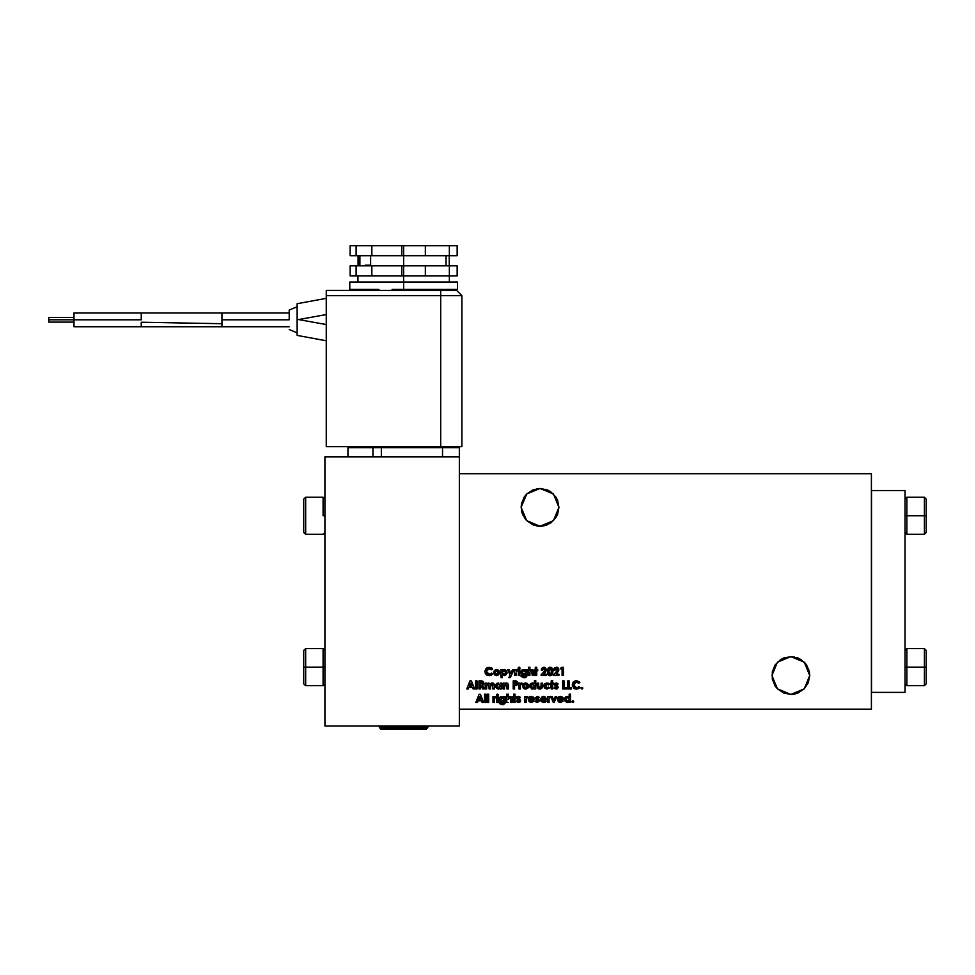 <?xml version="1.0" encoding="UTF-8"?>
<svg xmlns="http://www.w3.org/2000/svg" width="975" height="975" viewBox="0 0 975 975"><rect width="100%" height="100%" fill="white"/><g stroke="black" fill="none" stroke-linecap="round" stroke-linejoin="round"><path stroke-width="1.46" d="M457.409 289.392L451.413 289.392M444.673 289.356L451.23 289.356L444.673 289.356M443.381 289.392L435.569 289.392L443.381 289.392M434.253 289.356L443.101 289.356L434.253 289.356M405.673 289.356L403.65 289.356L403.65 281.994L349.83 281.994L403.65 281.994L403.65 275.937L371.816 275.937L371.816 265.846L401.858 265.846L401.858 275.937L356.168 275.937L371.816 275.937L371.816 265.846L356.168 265.846L356.168 275.937L350.147 275.937L350.147 265.846L356.168 265.846L356.168 275.937L350.147 275.937L350.147 265.846L403.65 265.846L403.65 255.755L403.65 275.937L403.65 265.846L401.858 265.846L401.858 275.937L403.65 275.937L403.65 281.994L457.458 281.994L403.65 281.994L403.65 289.356L433.924 289.392M367.733 265.846L367.733 265.176L367.733 265.846M365.174 265.846L365.174 265.176L365.174 265.846M370.671 255.755L370.671 265.846L370.671 255.755M401.858 245.676L401.858 255.755L403.65 255.755L403.65 245.676L350.147 245.676L356.168 245.676L356.168 255.755L350.147 255.755L350.147 245.676L350.147 255.755L371.816 255.755L371.816 245.676L356.168 245.676L356.168 255.755L371.816 255.755L371.816 245.676L401.858 245.676L401.858 255.755L371.816 255.755L425.307 255.755L425.307 245.676L401.858 245.676M441.724 289.88L452.644 289.88L441.724 290.416M454.447 289.392L452.107 289.392L454.447 289.392M349.879 289.392L364.577 289.392L365.564 290.416L360.372 289.392L352.341 289.392L356.277 289.392L354.644 290.416L360.372 289.392L349.879 289.392M352.84 289.392L360.372 289.392L352.84 289.392M452.107 289.392L456.507 289.392M358.3 289.392L368.002 289.392L358.3 289.392M367.343 289.392L375.887 289.356L367.343 289.392M378.873 289.392L368.818 289.356L378.873 289.392M427.391 289.356L406.075 289.392M392.084 289.392L394.643 289.356M457.141 245.676L403.65 245.676L403.65 255.755L425.307 255.755L425.307 245.676L449.329 245.676L449.329 255.755L425.307 255.755L457.141 255.755L457.141 245.676L449.329 245.676L449.329 255.755L457.141 255.755L457.141 245.676M370.671 265.176L365.174 265.176M449.207 255.755L449.207 265.846L449.207 255.755M446.038 265.846L446.038 255.755L446.038 265.846M359.86 265.846L359.86 255.755L359.86 265.846M358.081 255.755L358.081 265.846L358.081 255.755M417.044 289.392L419.908 289.392L417.044 289.392M403.65 265.846L457.141 265.846L449.329 265.846L449.329 275.937L425.307 275.937L425.307 265.846L403.65 265.846M457.141 275.937L457.141 265.846L457.141 275.937L449.329 275.937L457.141 275.937M403.65 275.937L425.307 275.937L425.307 265.846L449.329 265.846L449.329 275.937L403.65 275.937M403.65 289.356L393.997 289.356L403.65 289.356L403.65 290.416L403.65 289.356M349.83 289.356L349.83 281.994M289.234 319.812L221.971 319.812L289.234 319.812L289.234 310.013L289.234 319.812M73.978 317.448L48.75 317.448L48.75 319.812L73.978 319.812L73.978 312.926L73.978 319.812L141.241 319.812L141.241 312.914L221.971 312.926L221.971 319.812L221.971 312.926L289.234 312.926M323.091 515.751L324.943 515.751L323.091 515.751L323.091 497.213L323.091 515.751M323.091 667.107L324.943 667.107L323.091 667.107L323.091 648.57L323.091 667.107L305.602 667.107L323.091 667.107L323.091 685.644L323.091 667.107M323.091 497.213L305.602 497.213L305.602 534.288L323.091 534.288L305.602 534.288L305.602 497.213L303.749 499.066L303.749 532.435L305.602 534.288L303.749 532.435L303.749 499.066L305.602 497.213L323.091 497.213L324.943 499.066M324.943 650.422L323.091 648.57L305.602 648.57L305.602 667.107L305.602 648.57L303.749 650.422L303.749 667.107L305.602 667.107L303.749 667.107L303.749 650.422M555.787 496.848L557.529 500.114L558.967 507.341L553.434 520.711L540.065 526.244L526.695 520.711L521.162 507.341L526.695 493.984L540.065 488.438L553.434 493.984L558.967 507.341L557.529 514.581L555.787 517.847L550.57 523.063L543.758 525.878L540.065 526.244L532.825 524.806L526.695 520.711L522.6 514.581L521.162 507.341L521.528 503.661L524.343 496.848L526.695 493.984L532.825 489.877L540.065 488.438L547.304 489.877L550.57 491.632L555.787 496.848L557.529 500.114L558.967 507.341L557.529 514.581L555.787 517.847L550.57 523.063M809.75 675.517L804.204 688.886L790.847 694.419L777.477 688.886L771.944 675.517L777.477 662.147L790.847 656.614L804.204 662.147L809.75 675.517L808.299 682.744L804.204 688.886L798.074 692.981L794.527 694.054L790.847 694.419L783.608 692.981L777.477 688.886L775.125 686.022L772.297 679.197L772.297 671.824L775.125 665.011L780.341 659.795L783.608 658.052L790.847 656.614L798.074 658.052L801.34 659.795L806.557 665.011L809.384 671.824L809.75 675.517M426.416 726.497L428.488 726.497L427.647 727.338L403.65 727.338L403.65 727.984L427.647 727.984L403.65 727.984L403.65 729.324L426.307 729.324L380.981 729.324L403.65 729.324L403.65 727.984L379.641 727.984L403.65 727.984L403.65 725.961L403.65 727.338L406.49 727.338L406.648 725.961L406.49 727.338L427.647 727.338L426.307 729.324M378.263 725.961L379.641 727.338L403.65 727.338L379.641 727.338L378.263 725.961M906.921 515.824L906.921 497.287L906.921 515.824L924.398 515.824L924.398 497.287L924.398 515.824L926.25 515.824L926.25 499.139L926.25 532.508L926.25 515.824L924.398 515.824L924.398 534.361L924.398 515.824L906.921 515.824L906.921 534.361L906.921 515.824L905.068 515.824L906.921 515.824M906.921 667.168L906.921 648.631L906.921 667.168L924.398 667.168L924.398 648.631L924.398 667.168L926.25 667.168L926.25 650.483L926.25 683.853L926.25 667.168L924.398 667.168L924.398 685.717L924.398 667.168L906.921 667.168L906.921 685.717L906.921 667.168L905.068 667.168L906.921 667.168M515.129 683.999L514.617 682.342L516.384 682.793L514.617 682.342L514.617 683.999L516.457 682.987L515.97 682.451L516.47 683.182L515.58 683.987M534.251 686.924L534.483 685.998L532.813 687.728L531.168 686.01L532.643 684.316L531.278 685.364L531.631 687.229L533.471 687.607L534.483 685.998L533.459 684.426L531.777 684.657M496.97 670.885L498.237 672.896L496.653 674.273L495.056 672.555L496.653 670.861L495.349 671.531L495.154 673.201L496.324 674.249L497.823 673.774L498.237 672.226L496.336 670.885M525.562 672.835L524.002 674.176L522.368 672.494L523.343 670.971L522.405 672.116L522.832 673.688L524.331 674.139L525.488 673.14L525.147 671.324L523.673 670.885M480.919 683.999L480.358 682.342L482.43 683.17L480.919 683.999L482.381 682.927L480.358 682.342L480.358 683.999L481.126 683.999M500.687 699.404L502.296 697.771L500.687 699.404L502.491 701.074L503.88 699.087L501.979 697.795L503.904 699.416L502.649 701.049L500.797 700.05M545.086 698.697L543.806 697.673L541.978 698.697L545.086 698.697L541.978 698.697L543.562 697.661L545.086 698.697L542.185 698.332M569.266 699.879L567.645 701.183L566 699.465L566.987 697.881L566 699.465L566.987 701.062L568.596 700.903L569.278 699.124L568.291 697.881L566.609 698.112M562.063 698.697L560.783 697.673L558.955 698.697L562.063 698.697L558.955 698.697L560.528 697.661L562.063 698.697L559.163 698.332M531.838 697.698L532.984 698.697L531.448 697.661L529.876 698.697L532.691 698.185M551.411 672.384L550.168 674.273L548.864 671.58L549.181 673.615L550.448 674.237L551.387 672.628L551.155 669.386L549.949 668.704L549.023 669.825L548.949 672.848M471.888 685.864L470.681 683.061L469.475 685.864L471.888 685.864L469.475 685.864L470.681 683.061L469.475 685.864L471.888 685.864L470.681 683.061M505.355 673.518L505.611 672.555L503.965 674.273L502.296 672.555L503.965 670.861L502.405 671.897L502.539 673.518L504.294 674.249L505.501 673.213L505.355 671.604L503.624 670.885M480.943 699.319L479.737 696.516L478.53 699.319L480.943 699.319L478.53 699.319L479.737 696.516L478.53 699.319L480.943 699.319L479.737 696.516L480.943 699.319M526.573 687.424L527.231 686.01L525.622 687.728L524.026 686.01L525.635 684.316L524.331 684.986L524.123 686.656L525.622 687.728L527.134 686.656L526.805 684.803L525.318 684.34M500.102 686.924L500.333 685.998L498.664 687.728L497.018 686.01L498.493 684.316L497.128 685.364L497.469 687.229L499.322 687.607L500.309 686.339L499.87 684.791L498.018 684.438M531.875 687.448L533.776 687.448M533.154 684.34L534.483 685.998L534.129 687.119M531.168 686.01L531.278 686.668L531.168 686.01M531.631 687.229L531.278 686.668M531.619 684.803L532.167 684.438M496.312 674.249L496.945 674.249M497.591 673.981L498.225 672.921M495.056 672.555L495.154 673.201L495.056 672.555M495.154 673.213L496.007 674.152M498.262 672.555L498.164 671.909L498.262 672.555M525.476 673.152L524.635 674.054M522.381 672.275L522.478 673.14M522.819 671.336L523.977 670.861L525.562 672.202M524.769 671.044L525.415 671.714M481.65 683.95L482.296 683.633M503.795 700.062L502.954 700.964M503.88 699.745L503.88 699.112M501.138 698.234L501.979 697.795M503.088 697.954L503.734 698.624M544.623 698.015L544.05 697.722M543.952 697.698L542.258 698.222M566.987 701.062L568.596 700.903M569.083 700.379L569.278 699.124L567.974 697.795M566 699.465L566.097 700.111L566 699.465M566.451 700.684L566.097 700.111M566.438 698.258L566.987 697.881M561.588 698.015L561.027 697.722M560.918 697.698L559.991 697.734M560.247 697.686L559.236 698.222M531.448 697.661L530.4 697.99L531.448 697.661M529.876 698.697L532.984 698.697L529.973 698.502M549.035 673.225L549.766 674.188M548.876 671.141L550.168 668.679L551.448 671.056M551.423 670.629L551.155 669.398M502.978 673.981L504.124 674.261M502.747 673.774L502.32 672.884M504.611 670.983L505.586 672.226L505.148 673.774M505.355 671.604L505.586 672.226M525.293 687.692L525.915 687.704M524.123 686.656L524.136 685.364L524.977 687.607M525.964 684.34L527.134 685.364L526.805 687.217M497.725 687.448L499.614 687.448M498.993 684.34L500.333 685.998L499.968 687.119M497.018 686.01L497.128 686.668L497.018 686.01M498.018 687.607L497.128 686.668M303.749 506.573L303.749 518.261M48.75 317.448L48.75 322.164L48.75 319.812L73.978 319.812L73.978 326.698L73.978 319.812L141.241 319.812L141.241 312.914L73.978 312.926L141.241 312.926M504.575 686.376L505.903 684.316L506.951 688.972L508.402 688.972L508.402 685.096L507.878 683.572L506.354 682.963L504.575 683.694L503.124 683.073L503.124 688.972L504.575 688.972L503.124 688.972L503.124 683.073L505.135 683.304M504.636 685.437L505.452 684.389L504.587 686.022M506.951 686.047L506.903 685.267M505.635 683.085L507.548 683.304L508.365 684.633M515.872 685.401L517.883 682.695M517.871 682.671L513.167 680.891L513.167 688.972L514.617 688.972L513.167 688.972L513.167 680.891L515.897 680.952L517.749 682.232M517.688 682.098L517.262 681.513M515.336 680.903L516.336 681.037M515.434 685.425L516.25 685.328L515.434 685.425M517.043 684.962L516.25 685.328M517.81 683.963L516.933 685.035M517.908 683.426L517.713 684.194M530.973 683.438L533.045 683.024M531.387 683.207L532.216 682.975M532.545 689.069L534.373 688.326L535.823 688.972L535.823 680.684L534.373 680.684L534.373 683.755L532.508 682.963L529.717 686.034L532.545 689.069L529.913 687.168L530.461 683.902M556.298 684.316L557.188 684.938L558.078 683.975L556.152 682.963L554.251 684.621L556.737 687.277L554.921 687.107L554.044 688.082L556.079 689.069L558.175 687.277L555.726 684.535M554.446 683.853L556.713 683.036L558.078 683.975L556.883 684.621M556.603 687.546L554.361 685.193L555.08 683.231M557.078 688.886L554.044 688.082L554.921 687.107L556.311 687.704M557.639 686.01L558.139 687.655L556.847 688.972M545.001 683.609L544.038 684.828L546.414 683.012L549.449 683.975L548.498 684.938L546.878 684.316L548.498 684.938L549.693 684.267L547.658 684.389M548.535 683.292L549.157 683.682M549.693 684.267L546.268 683.048M547.048 682.963L543.794 686.047L546.999 689.069L544.428 687.911M547.804 687.582L549.595 687.875L546.731 689.069M545.257 685.791L546.975 687.728L545.244 686.047L547.048 684.316L545.768 684.779L545.269 686.351M497.798 675.407L496.628 675.614L499.712 672.555L496.616 669.508L494.605 670.3L493.606 672.567L496.689 675.614M499.042 670.666L499.48 673.737L496.933 675.602M494.471 670.434L497.189 669.569M496.068 669.557L495.483 669.74M494.459 674.712L493.679 673.298M495.471 673.774L495.154 673.201M516.092 671.97L517.713 669.654L515.848 670.337L515.848 669.618L514.617 669.618L514.617 675.517L516.055 675.517L514.617 675.517L514.617 669.618L515.848 669.618L515.848 670.337L517.384 669.545M517.274 669.52L517.262 670.885L516.506 670.885M518.152 667.899L519.053 667.132L518.127 668.094L519.066 669.094L519.992 668.119L519.395 667.193M519.261 669.082L518.237 668.557M523.916 669.533L525.245 670.081M525.281 670.105L527.024 669.618L525.476 670.276L523.563 669.52M521.186 671.129L521.93 670.13M521.918 674.846L520.918 672.518L523.709 675.517L525.452 675.285M525.476 675.041L522.21 675.066M521.369 676.784L520.918 675.931L522.527 675.931L520.918 675.931L523.989 677.796L521.15 676.455M526.061 677.186L523.989 677.796L526.427 676.845L527.024 669.618L526.975 675.48M527.024 674.944L526.634 676.54M523.368 674.054L522.832 673.688M483.039 681.391L483.88 683.195L480.59 680.891L478.908 680.891L478.908 688.972L480.358 688.972L478.908 688.972L478.908 680.891L481.26 680.916M482.844 681.257L483.344 681.671M544.781 670.459L544.099 668.704L542.758 670.13L543.879 668.679L544.903 669.447M544.087 668.704L543.258 668.911M544.452 667.278L546.378 669.654L544.611 673.201L546.378 669.654L543.965 667.241L541.308 670.13L542.758 670.13L541.344 669.727M541.332 669.862L542.015 668.094L543.684 667.241L545.317 667.619L546.366 669.423M508.255 699.465L509.596 697.771M510.12 697.905L509.23 697.807M510.437 698.246L510.607 699.014M512.07 698.441L511.546 697.027L510.047 696.418L508.243 697.162L508.243 694.139L506.793 694.139L506.793 702.427L508.243 702.427L506.793 702.427L506.793 694.139L508.243 694.139L508.682 696.845M511.509 696.991L511.96 697.734M499.249 699.112L500.102 697.186L501.954 696.418L500.102 697.186L499.249 699.246M500.004 701.525L499.249 699.416L502.028 702.427L499.834 701.318M501.455 703.243L499.237 702.841L502.308 704.693L504.745 703.743L505.355 696.528L503.795 696.528L503.795 697.186L505.355 696.528L505.342 701.842M502.503 704.693L499.688 703.694L499.237 702.841L500.845 702.841L499.237 702.841M505.342 701.622L505.355 696.528L503.795 696.528M501.686 700.964L501.15 700.598M537.761 697.844L538.407 698.392L539.297 697.43L537.371 696.418L535.47 698.076L537.481 700.16M536.64 696.528L539.114 697.21L538.09 698.076M537.603 701.135L536.14 700.562L535.263 701.537L537.298 702.524L539.394 700.733L536.945 697.99M537.481 701.171L537.322 700.074L537.944 700.733M538.858 699.465L539.358 701.11L537.03 702.512M539.358 701.11L537.298 702.524M536.981 697.929L537.956 698.88M542.929 701.196L541.881 699.831L546.536 699.831L543.441 696.418L545.683 697.283L546.536 699.831L541.942 700.135L542.929 701.196L544.623 700.928M545.244 702.098L543.721 702.524M540.638 700.672L540.43 699.502L543.441 702.524M543.892 702.512L541.174 701.537M542.246 696.638L543.441 696.418L540.528 698.673M540.442 699.197L542.258 696.638M567.852 696.467L569.205 697.21L567.852 696.467M489.072 668.679L491.51 669.862L492.57 668.838L489.121 667.241L484.904 671.47L489.097 675.724L492.533 674.176L491.51 673.103L489.097 674.273L486.354 671.458L488.914 668.692M485.002 670.495L487.5 667.546L491.022 667.656M486.744 675.066L485.574 673.896M491.461 675.066L489.669 675.687M486.379 671.836L486.574 672.652M572.703 700.781L571.996 701.647L572.873 702.524L572.252 702.268M558.919 700.148L559.248 700.745M558.858 699.843L560.503 701.281L558.858 699.831L563.501 699.831L560.418 696.418L561.637 696.625M559.906 701.196L561.734 700.818M560.174 702.512L558.285 701.683L557.408 699.502L560.479 702.524L563.099 701.244L560.503 701.281L563.099 701.244L560.418 702.524M559.882 702.475L559.199 702.293M559.784 696.479L557.505 698.673M557.517 698.612L558.712 696.918M557.895 697.747L559.565 696.528M549.059 698.88L550.68 696.564L548.815 697.247L548.815 696.528L547.572 696.528L547.572 702.427L549.023 702.427L547.572 702.427L547.572 696.528L548.815 696.528L548.815 697.247L550.351 696.455M529.778 699.843L531.412 701.281L529.778 699.831L534.422 699.831L531.338 696.418L534.093 698.003M530.827 701.196L531.899 701.22M528.535 700.672L528.328 699.502L531.399 702.524L534.02 701.244L531.412 701.281L534.02 701.244L531.338 702.524M531.095 702.512L529.206 701.683L528.377 700.111M530.424 696.54L528.413 698.673M526.147 699.392L527.804 696.564L525.939 697.247L525.939 696.528L524.696 696.528L524.696 702.427L526.147 702.427L524.696 702.427L524.696 696.528L525.939 696.528L525.939 697.247L526.853 696.467M527.743 696.54L526.793 697.686M518.42 697.783L519.577 698.392L520.455 697.43L518.529 696.418L516.628 698.076L519.114 700.733L517.298 700.562L516.421 701.537L518.456 702.524L520.565 700.733L518.115 697.99M519.114 696.491L520.455 697.43L519.139 697.978M519.017 700.464L517.286 699.368M518.761 701.135L519.041 700.501M518.944 702.487L516.421 701.537L517.433 700.696M519.967 702.037L518.651 702.524M519.651 699.185L520.54 700.416L519.919 702.073M494.41 698.88L496.031 696.564L494.167 697.247L494.167 696.528L492.936 696.528L492.936 702.427L494.374 702.427L492.936 702.427L492.936 696.528L494.167 696.528L494.167 697.247L496.031 696.564L495.081 697.673M495.458 697.734L494.825 697.795M498.274 695.309L497.896 695.845M498.054 695.711L497.018 695.931L496.507 694.651L497.372 694.042L496.446 695.004L497.384 696.004L498.31 695.029L497.372 694.042L498.298 694.846M552.642 673.749L551.728 675.236M552.679 673.603L552.898 671.117L550.132 667.241L548.084 668.338L547.414 671.556L550.18 675.724L552.898 671.483L552.069 674.883M547.499 672.957L548.084 668.338L549.522 667.302L551.338 667.509M547.913 674.371L548.462 675.114M549.339 675.614L548.767 675.346M556.518 668.704L555.177 670.13L556.298 668.679L557.31 669.447M555.043 667.582L557.31 667.4L558.614 668.74L558.59 670.788L557.03 673.201L558.797 669.654L556.384 667.241L553.727 670.13L555.177 670.13L553.727 670.13L554.482 668.046M557.31 670.13L555.908 672.238L557.347 669.764L556.043 668.716M530.412 671.19L529.949 672.323M530.156 671.531L531.278 670.861L532.313 675.517L533.752 675.517L533.227 670.118L531.46 669.533M531.802 670.995L530.912 670.898M533.386 670.3L533.752 675.517L532.313 675.517L532.289 672.226M532.911 669.849L532.07 669.533M530.181 670.057L530.766 669.727M502.466 674.907L504.294 675.614M505.684 675.188L504.562 675.602M504.855 669.569L506.647 670.91L507.061 672.579L504.27 669.508L502.405 670.276L500.955 669.618L500.955 677.686L500.955 669.618L505.842 670.008M582.55 688.813L581.051 688.192L581.929 689.069L582.806 688.192L582.112 689.057M582.112 687.326L582.721 687.789M578.467 682.951L576.408 682.134L578.845 683.317L579.869 682.244M573.532 681.842L576.469 680.684L579.674 682.037M573.422 681.939L572.849 682.671M579.577 681.939L576.469 680.684L572.252 684.925L573.251 682.122M578.809 688.521L574.909 688.935M579.345 688.131L578.541 688.691M578.114 687.204L576.444 687.728L573.702 684.913L576.408 682.134L575.36 682.342L573.897 683.853L573.836 685.839L576.444 687.728L577.773 687.412M575.36 687.533L576.786 687.704M538.773 686.778L539.918 687.728L538.724 685.9L538.724 683.073L537.274 683.073L537.457 687.448L539.906 689.069L542.307 687.643L542.551 683.073L541.101 683.073L541.003 687.034L540.235 687.692M539.918 687.728L540.906 687.241M540.832 687.338L541.101 683.073L542.551 683.073L542.514 686.619M542.551 686.083L541.686 688.496M537.859 688.216L537.371 687.107M527.499 683.609L528.682 686.01L525.598 682.963L523.575 683.755L522.576 686.022L522.917 684.596M520.443 685.425L522.064 683.109L520.199 683.792L520.199 683.073L518.956 683.073L518.956 688.972L520.406 688.972L518.956 688.972L518.956 683.073L520.297 683.621M496.811 683.438L498.359 682.963L495.568 686.034L498.396 689.069L500.224 688.326L501.674 688.972L501.674 683.073L500.224 683.073L500.224 683.731L501.674 683.073L501.674 688.972L497.079 688.728M496.726 688.484L495.605 685.449L498.067 682.975M488.548 684.474L488.938 685.047M490.498 686.047L490.498 688.972L489.048 688.972L488.999 685.303M489.048 686.144L489.048 688.972L490.498 688.972L490.498 686.339L492.07 684.328L492.875 688.972L494.325 688.972L494.325 685.535L492.302 682.963L490.291 684.023L488.548 682.963L486.671 683.78L486.671 683.073L485.221 683.073L485.221 688.972L486.671 688.972L485.221 688.972L485.221 683.073L486.866 683.585M493.862 683.621L494.24 684.413M492.655 682.987L493.447 683.28M486.854 683.585L488.548 682.963L490.437 683.828M871.565 692.335L871.565 490.523L905.068 490.523L905.068 692.335L871.431 692.335L905.068 692.335L905.068 490.523L871.565 490.523L871.565 692.335M303.749 683.792L303.749 667.107L303.749 683.792L305.602 685.644L305.602 667.107L305.602 685.644L323.091 685.644L324.943 683.792M506.781 683L507.67 683.402M508.292 684.279L508.402 688.972L506.951 688.972L506.927 685.474M504.575 688.972L504.575 686.619L504.575 688.972L503.124 688.972L503.124 683.073L504.575 683.073M517.908 682.914L517.53 681.83M514.617 688.972L514.617 685.449L514.617 688.972L513.167 688.972L513.167 680.891L514.776 680.891M533.264 683.073L534.373 683.755L534.373 680.684L535.823 680.684L535.823 688.972L534.373 688.326L532.801 689.057M533.52 688.886L532.837 689.057M532.021 689.02L531.229 688.728M529.913 684.84L530.583 683.78M566.463 687.521L566.463 688.972L562.733 688.972L566.463 688.972L566.463 687.521L564.184 687.521L564.184 680.891L562.733 680.891L562.733 688.972L562.733 680.891L564.184 680.891L564.184 687.521L566.463 687.521L566.463 688.972L562.733 688.972L562.733 680.891L564.184 680.891M556.762 684.523L557.895 683.755M555.701 684.669L556.737 685.425M556.64 687.009L556.103 686.619M551.241 683.073L550.522 683.073L551.241 688.972L552.691 688.972L552.691 684.316L553.629 684.316L553.629 683.073L552.691 683.073L552.691 680.684L551.241 680.684L551.241 683.073L551.241 680.684L552.691 680.684L552.691 683.073L553.629 683.073L553.629 684.316L552.691 684.316L552.691 688.972L551.241 688.972L551.241 684.316L550.522 684.316L550.522 683.073L551.241 683.073M544.732 688.253L543.806 686.351L544.562 684.011M546.999 689.069L549.595 687.875L548.462 687.107L546.975 687.728L548.157 687.387M493.655 673.164L494.167 670.776M497.226 669.569L498.115 669.898M499.578 673.469L497.811 675.395M496.324 675.602L495.483 675.407M496.263 675.602L494.483 674.724L493.63 672.994M495.154 675.248L494.496 674.737M510.023 675.029L508.779 677.686L510.254 677.686L514.044 669.618L512.57 669.618L510.79 673.408L509.182 669.618L507.731 669.618L510.023 675.029L507.731 669.618L509.182 669.618L510.79 673.408L512.57 669.618L514.044 669.618L510.254 677.686L508.779 677.686L510.023 675.029M517.713 669.654L516.738 670.763M516.055 673.128L516.055 675.517L516.055 673.128L516.055 675.517L514.617 675.517L514.617 669.618L515.848 669.618M519.053 667.132L519.931 668.484M519.785 675.517L518.334 675.517L519.785 675.517L519.785 669.618L518.334 669.618L518.334 675.517L518.334 669.618L519.785 669.618L519.785 675.517L518.334 675.517L518.334 669.618L519.785 669.618L519.785 675.517M526.732 676.358L526.183 677.089M525.306 677.601L524.66 677.747M520.918 675.931L522.661 676.065M524.55 676.37L525.476 674.785L523.88 676.443L524.818 676.272M523.112 669.557L520.979 671.824M520.967 671.897L521.418 670.727M521.966 670.105L523.124 669.557M477.043 688.972L475.593 688.972L477.043 688.972L477.043 680.891L475.593 680.891L475.593 688.972L475.593 680.891L477.043 680.891L477.043 688.972L475.593 688.972L475.593 680.891L477.043 680.891L477.043 688.972M481.747 680.952L482.832 681.257M482.698 685.145L484.234 688.972L482.625 688.972L484.234 688.972L482.369 685.291L483.88 683.195L483.49 684.499M480.846 685.449L482.625 688.972L480.846 685.449M480.358 688.972L480.358 685.449L480.358 688.972L478.908 688.972L478.908 680.891L480.59 680.891M546.329 670.239L546.061 671.08M545.805 671.617L545.269 672.409M546.487 674.176L543.77 674.176L546.487 674.176L546.487 675.517L546.487 674.176L546.487 675.517L541.101 675.517L546.487 675.517L541.101 675.517L543.489 672.238L541.101 674.785M543.489 672.238L544.44 671.117M535.312 669.618L534.58 669.618L535.312 675.517L536.762 675.517L536.762 670.861L537.688 670.861L537.688 669.618L536.762 669.618L536.762 667.241L535.312 667.241L535.312 669.618L535.312 667.241L536.762 667.241L536.762 669.618L537.688 669.618L537.688 670.861L536.762 670.861L536.762 675.517L535.312 675.517L535.312 670.861L534.58 670.861L534.58 669.618L535.312 669.618M513.63 696.528L512.899 696.528L513.63 702.427L515.08 702.427L515.08 697.771L516.007 697.771L516.007 696.528L515.08 696.528L515.08 694.139L513.63 694.139L513.63 696.528L513.63 694.139L515.08 694.139L515.08 696.528L516.007 696.528L516.007 697.771L515.08 697.771L515.08 702.427L513.63 702.427L513.63 697.771L512.899 697.771L512.899 696.528L513.63 696.528M512.07 698.551L512.07 702.427L512.07 698.551L512.07 702.427L510.632 702.427L512.07 702.427L510.632 702.427L510.632 699.855L510.632 702.427M509.742 697.771L510.632 699.855L510.205 697.966M508.316 698.868L508.84 698.003M505.05 703.255L505.294 702.39M504.916 703.511L502.649 704.693M503.795 701.951L502.198 703.353L503.734 702.463M537.53 700.196L535.494 698.368L536.677 696.516M536.872 702.5L535.263 701.537L536.14 700.562L537.542 701.159M535.897 699.136L535.494 698.38M541.954 700.16L542.417 700.891M544.635 700.915L546.122 701.244L544.915 700.672L546.122 701.244L545.5 701.927M545.293 702.061L544.586 702.39M543.514 702.524L546.122 701.244M541.32 701.695L540.479 700.111M569.205 694.139L569.205 697.21L569.205 694.139L570.655 694.139L569.205 694.139L570.655 694.139L570.655 702.427L570.655 694.139L570.655 702.427L569.205 701.781L569.205 702.427M569.01 701.939L567.377 702.524L569.01 701.939M564.781 700.72L564.549 699.489L566.804 702.463M564.586 698.917L565.293 697.357L567.328 696.418L564.549 699.489L564.72 698.344M564.744 698.283L565.403 697.235M565.793 696.893L566.743 696.479M489.584 675.699L487.463 675.431L485.55 673.847L484.904 671.47L485.489 669.252M486.184 668.387L487.707 667.473M491.022 667.668L492.217 668.472M491.863 668.168L492.57 668.838L491.022 669.398M488.524 668.728L487.134 669.496L486.367 671.775M487.11 673.469L489.438 674.249M491.205 673.384L492.533 674.176L490.986 675.334M573.202 702.463L573.202 700.83M573.044 700.781L573.702 701.963M573.739 701.817L573.044 702.512M561.917 696.747L563.501 699.831L558.919 700.135M562.673 697.308L563.172 698.003M555.263 696.528L556.737 696.528L554.153 702.427L553.312 702.427L554.153 702.427L556.737 696.528L555.263 696.528L553.727 700.001L552.203 696.528L550.729 696.528L553.312 702.427L550.729 696.528L552.203 696.528L553.727 700.001L555.263 696.528L556.737 696.528L554.153 702.427L553.312 702.427L550.729 696.528L552.203 696.528M550.241 696.43L550.022 697.698M549.023 700.038L549.023 702.427L549.023 700.038L549.023 702.427L547.572 702.427L547.572 696.528L548.815 696.528M533.179 696.954L534.422 699.831L529.839 700.135M530.802 702.475L530.205 702.329L530.802 702.475M528.377 698.904L530.437 696.54M528.816 697.747L529.62 696.93M526.524 697.868L526.232 698.539M526.147 700.038L526.147 702.427L526.147 700.038L526.147 702.427L524.696 702.427L524.696 696.528L525.939 696.528M516.653 697.795L518.188 696.443M516.823 697.32L517.225 696.857M518.176 696.443L519.626 696.686M518.091 698.027L519.114 698.88M516.616 701.756L517.298 700.562L518.481 701.183M517.506 699.526L516.665 698.38M486.001 702.427L484.551 702.427L486.001 702.427L486.001 694.139L484.551 694.139L484.551 702.427L484.551 694.139L486.001 694.139L486.001 702.427L484.551 702.427L484.551 694.139L486.001 694.139L486.001 702.427M488.682 702.427L487.244 702.427L488.682 702.427L488.682 694.139L487.244 694.139L487.244 702.427L487.244 694.139L488.682 694.139L488.682 702.427L487.244 702.427L487.244 694.139L488.682 694.139L488.682 702.427M494.374 700.038L494.374 702.427L494.374 700.038L494.374 702.427L492.936 702.427L492.936 696.528L494.167 696.528M498.249 694.663L498.225 695.443M498.103 702.427L496.653 702.427L498.103 702.427L498.103 696.528L496.653 696.528L496.653 702.427L496.653 696.528L498.103 696.528L498.103 702.427L496.653 702.427L496.653 696.528L498.103 696.528L498.103 702.427M548.474 667.863L549.717 667.266M551.899 667.924L552.593 669.069M551.497 667.595L552.813 670.032M549.729 675.687L550.558 675.699M548.218 674.846L547.438 672.263M555.579 668.996L555.25 669.63M553.91 669.057L554.153 668.484M556.871 667.278L557.505 667.497M558.748 670.239L558.48 671.08M556.189 674.176L557.03 673.201L556.189 674.176L558.907 674.176L556.189 674.176M558.907 674.176L558.907 675.517L558.907 674.176L558.907 675.517L553.52 675.517L558.907 675.517L553.52 675.517L555.908 672.238L553.52 674.785M555.908 672.238L556.628 671.409M468.293 688.972L466.745 688.972L468.293 688.972L468.926 687.314L472.436 687.314L473.07 688.972L474.618 688.972L471.352 680.891L470.011 680.891L466.745 688.972L470.011 680.891L471.352 680.891L474.618 688.972L473.07 688.972L472.436 687.314L468.926 687.314L468.293 688.972L466.745 688.972L470.011 680.891L471.352 680.891L474.618 688.972L473.07 688.972M560.454 668.789L562.112 668.789L562.112 675.517L563.562 675.517L563.562 667.448L561.32 667.448L560.454 668.789L561.32 667.448L563.562 667.448L563.562 675.517L562.112 675.517L562.112 668.789L560.454 668.789L561.32 667.448L563.562 667.448L563.562 675.517L562.112 675.517M529.925 672.908L529.925 675.517L528.474 675.517L529.925 675.517L529.973 672.08M529.925 675.517L528.474 675.517L528.474 667.241L528.474 675.517L528.474 667.241L529.925 667.241L528.474 667.241L529.925 667.241L529.925 670.252L529.925 667.241M531.229 669.569L530.12 670.105M529.949 672.263L529.925 673.164M504.526 675.602L507 673.225M507.012 673.152L506.805 673.859M506.866 673.713L505.355 675.382M502.405 677.686L502.405 674.846L502.405 677.686L500.955 677.686L502.405 677.686L500.955 677.686L500.955 669.618L502.405 669.618M477.348 702.427L475.8 702.427L477.348 702.427L477.982 700.769L481.492 700.769L482.125 702.427L483.673 702.427L480.407 694.346L479.066 694.346L475.8 702.427L479.066 694.346L480.407 694.346L483.673 702.427L482.125 702.427L481.492 700.769L477.982 700.769L477.348 702.427L475.8 702.427L479.066 694.346L480.407 694.346L483.673 702.427L482.125 702.427M581.076 687.972L581.929 687.314L581.112 687.85M572.544 683.292L575.043 680.928M578.602 683.061L579.918 682.293L578.845 683.317L578.346 682.841M574.714 682.732L573.897 683.853M578.553 686.839L579.881 687.631L578.845 686.558L579.881 687.631L579.15 688.277M574.08 688.521L572.252 684.925L576.444 689.179L579.881 687.631M571.423 687.521L571.423 688.972L567.706 688.972L571.423 688.972L571.423 687.521L569.156 687.521L569.156 680.891L567.706 680.891L567.706 688.972L567.706 680.891L569.156 680.891L569.156 687.521L571.423 687.521L571.423 688.972L567.706 688.972L567.706 680.891L569.156 680.891M537.383 687.168L537.274 683.073L538.724 683.073L538.736 686.339M538.724 685.9L538.773 686.729M541.905 688.277L540.369 689.045M540.65 688.996L538.858 688.911M539.126 688.996L538.09 688.46M522.832 684.779L523.295 684.048M524.038 683.402L526.756 683.182M528.669 686.315L527.792 688.192L525.598 689.069L528.669 686.315M528.548 686.912L527.792 688.192M527.78 688.204L525.903 689.057M524.136 688.703L522.576 686.022L525.598 689.069L523.453 688.179L522.612 686.461M525.232 689.057L524.452 688.862M521.771 683.012L521.04 684.231M520.406 686.583L520.406 688.972L520.406 686.583L520.406 688.972L518.956 688.972L518.956 683.073L520.199 683.073M495.8 687.265L495.568 686.034M495.763 684.84L496.433 683.78M490.474 683.78L491.705 683.036M493.338 683.207L494.264 684.596L494.325 688.972L492.875 688.972L492.472 684.511M492.314 684.413L491.497 684.352M491.839 684.316L490.62 685.206M490.705 684.986L490.51 685.839M486.671 686.083L487.987 684.316L486.805 685.193M486.708 685.681L486.671 688.972L486.671 686.376L486.671 688.972L485.221 688.972L485.221 683.073L486.671 683.073M459.481 709.154L871.431 709.154L871.431 473.716L459.481 473.716L459.481 709.154L871.431 709.154L871.431 473.716L459.481 473.716L459.481 709.154M418.104 726.338L424.125 726.509M488.134 684.316L487.329 684.499M494.325 685.535L494.325 688.972L492.875 688.972M490.596 685.315L490.498 688.972L489.048 688.972M500.224 683.073L501.674 683.073L501.674 688.972L500.224 688.972M499.383 688.886L498.652 689.057M522.064 683.109L520.906 684.304M520.418 685.681L520.406 686.29M523.148 684.231L525.05 683.012M526.488 683.097L527.304 683.475M528.17 684.316L528.669 685.717M538.748 688.874L537.81 688.155M537.274 685.51L537.274 683.073L538.724 683.073M541.04 686.936L541.101 685.949M541.101 683.073L542.551 683.073L542.551 685.547M574.799 688.886L572.313 685.754M575.64 680.769L576.469 680.684M576.761 682.159L576.14 682.147M533.752 671.653L533.752 675.517L532.313 675.517M532.313 672.945L532.155 671.434M555.202 669.886L553.727 670.13M558.102 667.936L558.748 669.179M558.236 671.58L557.03 673.201M549.473 675.651L548.827 675.382M552.679 669.338L552.898 671.117M496.031 696.564L495.385 697.71M494.386 699.136L494.374 699.745M516.738 698.648L516.665 697.722M520.455 697.43L519.37 698.173M518.091 698.222L518.59 698.612M520.528 701.11L520.15 701.842M527.804 696.564L527.158 697.71M531.034 696.43L531.643 696.43M534.239 698.344L534.385 698.941M531.802 701.244L534.02 701.244M550.68 696.564L550.022 697.71M549.035 699.136L549.023 699.745M557.42 699.197L557.602 698.319M559.516 696.54L560.722 696.43M561.039 696.467L562.66 697.296M563.318 698.344L563.465 698.941M561.746 700.806L563.099 701.244M573.69 701.976L573.215 702.463M485.55 673.859L485.184 673.116M492.57 668.838L491.51 669.862L489.413 668.704M487.134 669.496L486.549 670.398M486.488 672.397L486.817 673.103M491.51 673.103L492.533 674.176M565.329 701.598L564.549 699.489M568.364 702.341L567.633 702.512M542.843 696.467L543.758 696.43M544.062 696.467L544.659 696.625M545.281 696.954L546.487 698.941M545.622 701.817L544.988 702.232M539.114 697.21L538.407 698.392L537.712 697.832M535.263 701.537L536.677 700.988M503.636 704.498L502.978 704.657M502.868 703.28L503.453 702.951M503.746 702.366L503.795 701.683M508.243 702.427L506.793 702.427L506.793 694.139L508.243 694.139M510.632 699.855L510.607 699.197M512.899 697.771L512.899 696.528M513.63 694.139L515.08 694.139M516.007 696.528L516.007 697.771M515.08 702.427L513.63 702.427M534.58 670.861L534.58 669.618M535.312 667.241L536.762 667.241M537.688 669.618L537.688 670.861M536.762 675.517L535.312 675.517M543.392 668.813L542.758 670.13L541.308 670.13M481.248 680.916L482.308 681.05M484.234 688.972L482.625 688.972M525.476 669.618L527.024 669.618L527.024 674.651M516.067 670.008L517.128 669.508M512.57 669.618L514.044 669.618L510.254 677.686L508.779 677.686M507.731 669.618L509.182 669.618M543.806 685.73L544.038 684.828M545.366 686.717L547.182 687.716M548.316 687.253L549.595 687.875M550.522 684.316L550.522 683.073M551.241 680.684L552.691 680.684M553.629 683.073L553.629 684.316M552.691 688.972L551.241 688.972M557.273 685.73L557.749 686.12M554.044 688.082L555.165 687.338M534.373 680.684L535.823 680.684L535.823 688.972L534.373 688.972M504.977 683.402L506.354 682.963M508.402 684.889L508.402 688.972L506.951 688.972M536.384 488.804L540.065 488.438L547.304 489.877M547.304 524.806L540.065 526.244L536.372 525.878M526.695 520.711L524.355 517.859M522.6 514.568L521.528 511.034M775.125 686.022L772.297 679.197L772.297 671.824L775.125 665.011L780.341 659.795M783.608 658.052L790.847 656.614L794.527 656.979M804.204 662.147L806.557 664.999M808.312 668.302L809.384 671.824M794.515 694.054L790.847 694.419L783.608 692.981M289.234 326.698L221.971 326.698L221.971 323.749L221.971 326.698L73.978 326.698L141.241 326.698L141.241 322.262L221.971 323.749L221.971 319.812L221.971 323.749L141.241 322.262M459.481 473.716L459.481 725.961L324.943 725.961L324.943 456.897L459.347 456.897L459.347 725.961L324.943 725.961L324.943 456.897L459.481 456.897L459.481 473.716M381.383 447.293L382.322 446.672L381.31 447.671L381.31 456.897L381.31 447.671L442.528 447.671L442.528 456.897L442.528 447.671L381.383 447.293M372.974 446.672L372.974 447.671L381.31 447.671L347.941 447.671L347.941 456.897L347.941 447.671L372.974 447.671L372.974 446.672M372.974 456.897L372.974 447.671L372.974 456.897M459.347 447.671L459.347 456.897L459.347 447.671L442.528 447.671L459.347 447.671L458.335 446.672L459.347 447.671M348.026 447.293L348.952 446.672L347.941 447.671M442.528 446.672L442.528 447.671L442.528 446.672M289.234 310.013L297.18 306.796L297.18 304.858L297.18 319.544L298.618 319.544L297.18 319.544L297.18 335.437L297.18 303.652L326.308 298.362L326.308 311.342L326.308 298.362L297.18 303.652L297.18 304.858L297.18 303.652M461.906 295.705L440.724 295.705L440.724 446.672L461.906 446.672L461.906 295.705L456.617 290.416L440.724 290.416L440.724 295.705L326.308 295.705L326.308 446.672L461.906 446.672L461.906 295.705L440.724 295.705L440.724 290.416L326.308 290.416L326.308 295.705L326.308 290.416L456.617 290.416L461.906 295.705M326.308 339.519L326.308 340.738L297.18 335.437L326.308 340.738L326.308 324.577L298.618 319.544L326.308 314.511L326.308 311.366M326.308 324.577L298.618 319.544L326.308 314.511M298.618 319.544L297.18 319.544L298.618 319.544M326.308 327.758L326.308 339.495M440.724 446.672L440.724 295.705L326.308 295.705L326.308 446.672L440.724 446.672M451.011 289.392L452.644 289.88L451.011 289.392M457.458 289.356L457.458 281.994M449.39 275.937L449.39 281.994M357.898 275.937L357.898 281.994M440.566 289.392L440.566 290.416M926.25 499.139L924.398 497.287L906.921 497.287L905.068 499.139M926.25 650.483L924.398 648.631L906.921 648.631L905.068 650.483M905.068 683.853L906.921 685.717L924.398 685.717L926.25 683.853M905.068 532.508L906.921 534.361L924.398 534.361L926.25 532.508M379.641 727.338L380.981 729.324M73.978 322.164L48.75 322.164M323.091 534.288L324.943 532.435M297.18 332.816L289.234 329.611M366.722 289.392L366.722 290.416"/></g></svg>
